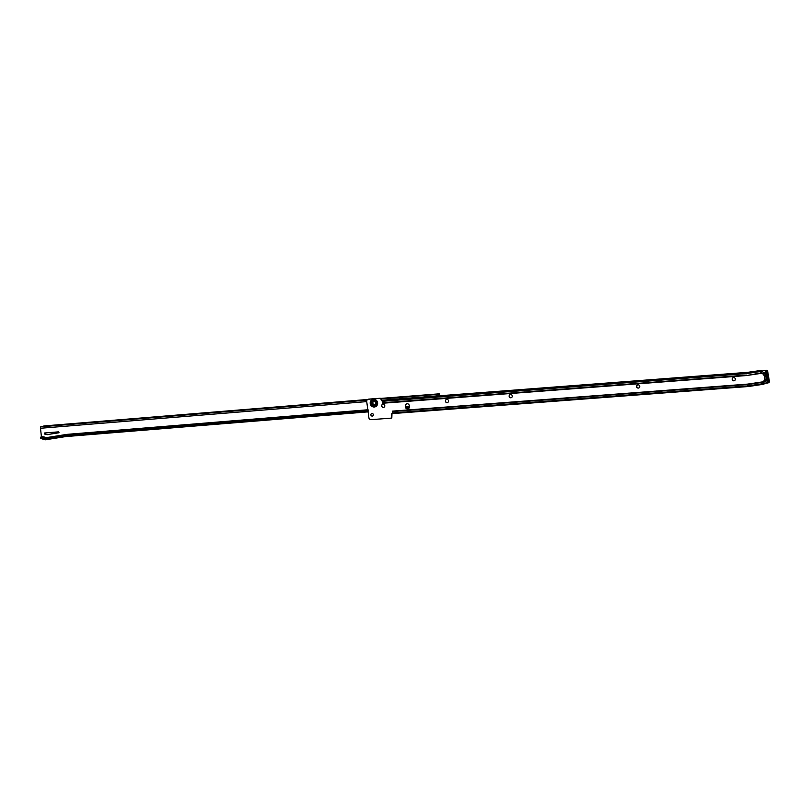 <?xml version="1.0" encoding="UTF-8"?>
<svg xmlns="http://www.w3.org/2000/svg" width="810" height="810" viewBox="0 0 810 810"><rect width="100%" height="100%" fill="white"/><g stroke="black" fill="none" stroke-linecap="round" stroke-linejoin="round"><path stroke-width="1.21" d="M734.407 380.69A1.65 1.569 68.6 0 1 732.301 379.252A1.65 1.569 68.6 0 1 733.212 377.622M638.806 387.96A1.65 1.569 68.6 0 1 637.612 384.902M511.343 397.659A1.65 1.569 68.6 0 1 509.237 396.222A1.65 1.569 68.6 0 1 510.148 394.591M447.616 402.509A1.65 1.569 68.6 0 1 445.5 401.072A1.65 1.569 68.6 0 1 446.411 399.441M383.879 407.359A1.65 1.569 68.6 0 1 381.763 405.921A1.65 1.569 68.6 0 1 382.684 404.291M372.6 415.996A1.306 1.245 68.6 0 1 370.899 414.872A1.306 1.245 68.6 0 1 371.648 413.566A1.306 1.245 -111.4 0 0 370.858 414.882A1.306 1.245 -111.4 0 0 372.58 416.006A1.306 1.245 -111.4 0 0 373.349 414.69A1.306 1.245 -111.4 0 0 371.628 413.566M762.311 373.339L763.789 372.934A6.956 6.612 68.6 0 1 765.237 381.378L762.959 381.824L763.283 384.294L764.164 383.95L763.698 381.419M373.896 401.476A1.62 1.539 68.6 0 1 374.655 404.595A1.62 1.539 68.6 0 1 372.559 403.431A1.62 1.539 68.6 0 1 373.896 401.476M374.797 404.524A1.62 1.539 68.6 0 1 373.623 401.527M735.328 379.06A1.65 1.569 -111.4 0 0 733.151 377.652A1.65 1.569 -111.4 0 0 732.189 379.303A1.65 1.569 -111.4 0 0 734.356 380.72A1.65 1.569 -111.4 0 0 735.328 379.06M639.728 386.329A1.65 1.569 -111.4 0 0 637.551 384.922A1.65 1.569 -111.4 0 0 636.589 386.572A1.65 1.569 -111.4 0 0 638.756 387.99A1.65 1.569 -111.4 0 0 639.728 386.329M512.254 396.029A1.65 1.569 -111.4 0 0 510.087 394.612A1.65 1.569 -111.4 0 0 509.125 396.272A1.65 1.569 -111.4 0 0 511.292 397.68A1.65 1.569 -111.4 0 0 512.254 396.029M448.527 400.879A1.65 1.569 -111.4 0 0 446.361 399.462A1.65 1.569 -111.4 0 0 445.389 401.112A1.65 1.569 -111.4 0 0 447.555 402.529A1.65 1.569 -111.4 0 0 448.527 400.879M384.791 405.729A1.65 1.569 -111.4 0 0 382.624 404.311A1.65 1.569 -111.4 0 0 381.652 405.962A1.65 1.569 -111.4 0 0 383.818 407.379A1.65 1.569 -111.4 0 0 384.791 405.729M392.567 413.14A1.306 1.245 -111.4 0 0 391.949 414.386L391.817 418M368.094 399.31A2.096 1.984 68.6 0 1 368.793 399.117L379.991 398.267A1.306 1.245 68.6 0 1 381.368 399.462L381.388 399.624A1.306 1.245 -111.4 0 0 382.745 400.818M761.147 372.306L761.44 370.413L760.823 372.428L761.754 373.187A1.043 0.992 -111.4 0 0 761.805 373.197L761.562 371.78L762.828 370.848M408.321 408.736A2.096 1.984 68.6 0 1 405.729 406.883L405.618 405.85A2.096 1.984 68.6 0 1 406.701 403.815M392.941 412.897L747.701 385.914L748.065 386.542L394.136 413.464L393.083 413.323L392.546 411.105L392.749 413.11A1.306 1.245 -111.4 0 0 391.645 414.497L391.655 418.082L371.101 419.671A2.096 1.984 68.6 0 1 368.894 417.747L366.707 401.456A2.096 1.984 68.6 0 1 368.489 399.239L379.688 398.378A1.306 1.245 68.6 0 1 381.075 399.583L381.085 399.735A1.306 1.245 -111.4 0 0 382.462 400.94L382.705 403.238L382.887 400.464L387.048 399.765L747.741 372.327L761.532 370.362L761.694 371.324M747.741 372.327L383.434 400.373M761.501 373.319A1.043 0.992 68.6 0 1 761.461 373.309L760.823 372.428M409.303 405.668L409.404 406.701A2.096 1.984 68.6 0 1 408.179 408.797A2.096 1.984 68.6 0 1 405.425 407.005L405.314 405.962A2.096 1.984 68.6 0 1 406.549 403.866A2.096 1.984 68.6 0 1 409.303 405.668M382.695 403.238L746.425 375.556A2.632 2.501 68.6 0 0 746.597 375.536L761.461 373.309M762.605 382.826L762.959 381.824L748.055 384.041A11.279 10.732 68.6 0 1 747.316 384.132L747.701 385.914A13.162 12.514 68.6 0 0 748.572 385.813L762.868 383.667M763.496 383.12L762.929 382.695M766.068 375.951A7.361 6.996 -111.4 0 0 764.063 372.661L764.286 373.197M765.602 380.872L765.582 381.55A7.361 6.996 -111.4 0 0 766.392 377.845M765.582 381.55L765.065 381.095M765.025 381.075L764.194 381.399L765.055 381.743M764.194 381.399L763.962 380.751M762.787 373.906L764.063 372.661M766.058 371.172L765.339 371.284L767.272 382.593L768.001 382.492L766.058 371.172L768.123 382.462L767.212 382.603L765.268 371.284L766.422 371.061L765.582 370.757M768.153 382.897L769.49 381.935L767.546 370.626L766.422 371.061L768.356 382.381L767.87 382.978M762.797 373.218L763.678 373.167L763.496 372.63M59.201 424.835L56.356 425.341L59.201 424.835M154.74 417.028L151.905 417.535L154.74 417.028M250.29 409.222L247.445 409.728L250.29 409.222M361.756 400.11L358.911 400.616L361.756 400.11M409.526 396.201L406.681 396.708L409.526 396.201M425.452 394.905L422.607 395.412L425.452 394.905M59.019 432.337L47.648 434.626A2.612 2.491 68.6 0 1 46.666 434.575L44.479 434.018L44.53 432.996L58.462 431.851L59.019 432.337M434.059 394.46L437.117 394.166L434.059 394.46M366.727 401.608L40.5 428.267L41.391 436.458L40.54 437.461L45.168 438.787L46.535 437.602L67.017 434.362L65.65 435.537L368.175 410.812M409.354 407.45L405.992 407.724M58.846 432.783L47.952 434.504A2.612 2.491 68.6 0 1 46.97 434.454L44.783 433.897L44.56 432.996M40.743 438.433L45.279 439.82L65.762 436.58L368.287 411.855M40.723 437.511L41.887 436.418L46.535 437.602M408.615 408.554L407.086 408.685M439.344 394.753L439.243 393.822L437.835 394.369L437.613 395.918M430.475 394.784L428.439 394.976L430.475 394.784M64.233 424.713L62.198 424.916L64.233 424.713M367.689 399.482L44.206 425.918L40.733 426.829L40.5 428.267M380.69 398.419L439.243 393.822M439.364 394.855L437.926 395.887M45.168 438.787L65.65 435.537M763.891 381.267A5.913 5.619 -111.4 0 0 762.564 373.572M374.352 405.952A2.896 2.754 -111.4 0 0 376.812 402.874A2.896 2.754 -111.4 0 0 373.764 400.221A2.896 2.754 -111.4 0 0 371.304 403.299A2.896 2.754 -111.4 0 0 374.352 405.952M374.352 405.911A2.855 2.714 -111.4 0 0 376.782 402.874A2.855 2.714 -111.4 0 0 373.764 400.251A2.855 2.714 -111.4 0 0 371.344 403.289A2.855 2.714 -111.4 0 0 374.352 405.911M374.321 406.124A3.048 2.896 -111.4 0 0 376.913 402.884A3.048 2.896 -111.4 0 0 373.704 400.079A3.048 2.896 -111.4 0 0 371.112 403.319A3.048 2.896 -111.4 0 0 374.321 406.124M374.311 407.005A3.898 3.706 68.6 0 1 370.2 403.421A3.898 3.706 68.6 0 1 373.511 399.279A3.898 3.706 68.6 0 1 377.622 402.864A3.898 3.706 68.6 0 1 374.311 407.005M394.217 413.454L748.035 386.542M746.425 375.556L746.547 375.081A2.177 2.076 68.6 0 1 746.405 375.101L382.684 402.762M760.772 371.466L746.476 373.613A0.749 0.719 68.6 0 1 746.425 373.613L382.705 401.284M392.627 411.551L747.387 384.568A11.735 11.158 68.6 0 0 748.156 384.477L762.585 382.31M392.556 411.115L747.316 384.132M748.055 384.041L748.997 386.431L748.096 386.532A13.912 13.223 68.6 0 0 748.966 386.441M748.997 386.431L763.263 384.294L748.997 386.431M746.668 372.742L760.965 370.605M746.597 375.536L760.965 372.914M763.415 381.601L763.962 383.302L767.283 382.806M761.937 371.476L761.987 373.248M767.546 370.626L763.03 370.767L761.734 371.77M765.916 370.595L763.03 370.767M763.678 383.079L767.586 383.008L763.962 383.302M768.001 382.492L769.5 381.935L766.969 370.18M763.253 381.702L763.506 383.089M767.272 382.593L765.339 371.284M767.202 382.603L767.981 382.968M41.28 437.147L46.423 438.291L66.906 435.051L368.145 410.437M405.83 407.349L409.414 407.055M67.017 434.362L368.074 409.759M405.699 406.681L409.374 406.377M437.602 395.817L419.499 397.295M384.639 400.14L381.723 400.383M437.835 394.369L381.237 398.996M366.991 400.16L40.733 426.829M42.069 437.987L42.181 439.03M768.052 382.938L769.5 381.935M765.268 371.284L765.663 370.686M761.795 373.197L761.552 371.78M439.445 394.794L439.334 393.751M40.652 438.504L40.54 437.461"/></g></svg>
